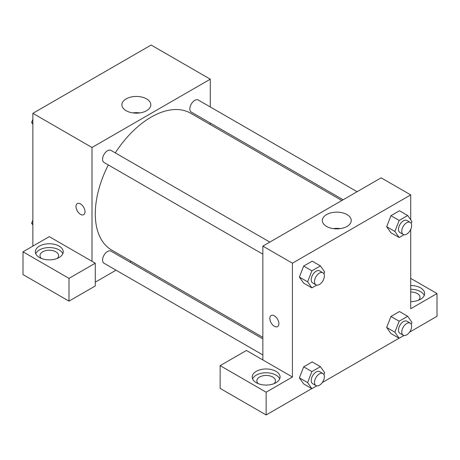 <?xml version="1.0" encoding="UTF-8"?>
<svg xmlns="http://www.w3.org/2000/svg" width="460" height="460" viewBox="0 0 460 460"><rect width="100%" height="100%" fill="white"/><g stroke="black" fill="none" stroke-linecap="round" stroke-linejoin="round"><path stroke-width="0.69" d="M32.855 246.123L32.855 113.332L151.144 45.04L210.283 79.189L210.283 106.956M210.283 123.05L210.283 124.556M146.585 98.888A14.467 8.355 180 0 1 150.822 104.799A14.467 8.355 180 0 1 136.355 113.148A14.467 8.355 180 0 1 121.888 104.799A14.467 8.355 180 0 1 130.818 97.083A14.467 8.355 180 0 1 146.585 98.888M92 261.303L49.283 236.641L23 251.815L69 278.375L95.283 263.2L92 261.303L92 147.482L32.855 113.332M92 147.482L210.283 79.189M139.863 112.901A14.467 8.355 0 0 0 132.854 112.901M77.309 203.602A6.388 3.691 -120 0 0 76.331 208.719A6.388 3.691 -120 0 0 80.5 214.348A6.388 3.691 60 0 1 76.326 208.719A6.388 3.691 60 0 1 77.303 203.602A6.388 3.691 60 0 1 83.697 207.287A6.388 3.691 60 0 1 83.697 214.665A6.388 3.691 60 0 1 80.5 214.348A6.388 3.691 -120 0 0 83.697 214.665M39.428 246.123A13.938 8.05 180 0 1 54.619 244.381A13.938 8.05 180 0 1 63.227 251.815A13.938 8.05 180 0 1 49.283 259.865A13.938 8.05 180 0 1 35.345 251.815A13.938 8.05 180 0 1 39.428 246.123M62.83 253.713A13.938 8.05 0 0 0 53.055 247.859A13.938 8.05 0 0 0 39.428 249.918A13.938 8.05 0 0 0 35.736 253.713M41.406 258.457A9.292 5.365 180 0 1 39.991 255.611A9.292 5.365 180 0 1 45.73 250.654A9.292 5.365 180 0 1 55.855 251.815A9.292 5.365 180 0 1 58.581 255.611A9.292 5.365 180 0 1 57.166 258.457M23 251.815L23 274.58L69 301.139L95.283 285.965L95.283 263.2M69 278.375L69 301.139M131.29 261.378L129.99 262.131M116.046 270.181L95.283 282.17M262.855 338.847L110.992 251.166A6.969 4.025 120 0 0 105.622 253.034A6.969 4.025 120 0 0 102.58 260.049A6.969 4.025 120 0 0 104.023 263.241L262.855 354.942M357.098 191.716L198.26 100.015A6.969 4.025 120 0 0 192.889 101.879A6.969 4.025 120 0 0 189.848 108.893A6.969 4.025 120 0 0 191.291 112.085L343.154 199.767M269.825 242.098L110.992 150.397A6.969 4.025 120 0 0 105.622 152.266A6.969 4.025 120 0 0 102.58 159.281A6.969 4.025 120 0 0 104.023 162.472L262.855 254.173M108.313 164.95A78.993 45.609 120 0 0 95.283 213.877A78.993 45.609 120 0 0 111.648 250.039L262.855 337.341M341.849 200.514L190.641 113.218A78.993 45.609 120 0 0 115.287 152.875M262.855 359.944L246.428 350.457L220.144 365.637L266.144 392.196L292.428 377.016L262.855 359.944L262.855 246.123L381.144 177.83L410.717 194.902L410.717 219.811M220.144 365.637L220.144 388.401L266.144 414.96L311.782 388.608M322.305 382.53L399.056 338.221M409.572 332.149L437 316.313L437 293.549L410.717 308.723L410.717 229.402M410.717 291.979A9.292 5.365 180 0 1 417.283 293.549A9.292 5.365 180 0 1 420.009 297.344A9.292 5.365 180 0 1 418.594 300.19M424.264 295.447A13.938 8.05 0 0 0 410.717 289.294M410.717 285.499A13.938 8.05 180 0 1 424.655 293.549A13.938 8.05 180 0 1 410.717 301.599M258.261 383.657A9.292 5.365 180 0 1 256.847 380.811A9.292 5.365 180 0 1 266.144 375.446A9.292 5.365 180 0 1 275.436 380.811A9.292 5.365 180 0 1 274.022 383.657M279.691 378.913A13.938 8.05 0 0 0 269.911 373.06A13.938 8.05 0 0 0 256.283 375.118A13.938 8.05 0 0 0 252.597 378.913M256.283 371.329A13.938 8.05 180 0 1 271.475 369.581A13.938 8.05 180 0 1 280.082 377.016A13.938 8.05 180 0 1 266.144 385.066A13.938 8.05 180 0 1 252.201 377.016A13.938 8.05 180 0 1 256.283 371.329M266.144 392.196L266.144 414.96M410.717 278.375L437 293.549M399.153 321.207L390.937 316.463L399.475 311.535L390.937 316.463L386.67 327.462L390.937 333.534L386.67 327.462L394.881 332.206L399.153 321.207L407.686 316.279L411.959 322.351L411.211 324.271M403.983 234.721L399.153 237.509L390.937 232.766L386.659 226.705L390.937 215.694L399.475 210.766L390.937 215.694L399.153 220.438L407.686 215.51L411.959 221.582L411.211 223.497M316.71 285.108L311.886 287.891L303.669 283.153L299.391 277.092L303.669 266.075L312.208 261.148L303.669 266.075L311.886 270.819L320.419 265.892L324.685 271.964L323.943 273.884M311.886 371.588L303.669 366.85L312.208 361.916L303.669 366.85L299.402 377.85L303.669 383.922L299.402 377.85L307.613 382.593L311.886 371.588L320.419 366.66L324.685 372.732L323.943 374.653M292.428 377.016L292.428 263.195L410.717 194.902M347.018 214.607A14.467 8.355 180 0 1 351.256 220.512A14.467 8.355 180 0 1 336.783 228.867A14.467 8.355 180 0 1 322.316 220.512A14.467 8.355 180 0 1 331.252 212.796A14.467 8.355 180 0 1 347.018 214.607M292.428 263.195L262.855 246.123M340.291 228.62A14.467 8.355 0 0 0 333.281 228.62M271.164 315.52A6.388 3.691 -120 0 0 270.187 320.643A6.388 3.691 -120 0 0 274.361 326.272A6.388 3.691 60 0 1 270.181 320.643A6.388 3.691 60 0 1 271.164 315.52A6.388 3.691 60 0 1 277.552 319.211A6.388 3.691 60 0 1 277.552 326.589A6.388 3.691 60 0 1 274.355 326.272A6.388 3.691 -120 0 0 277.552 326.589M311.886 287.891L307.613 281.819L311.886 270.819M322.92 272.751L319.637 270.854A6.969 4.025 120 0 0 314.266 272.722A6.969 4.025 120 0 0 311.224 279.737A6.969 4.025 120 0 0 312.668 282.929L315.951 284.826A6.969 4.025 120 0 0 322.92 280.801A6.969 4.025 120 0 0 322.92 272.751A6.969 4.025 120 0 0 317.549 274.62A6.969 4.025 120 0 0 314.508 281.635A6.969 4.025 120 0 0 315.951 284.826M303.669 283.153L299.402 277.081L307.613 281.819M320.419 265.892L312.208 261.148M399.153 237.509L394.881 231.437L399.153 220.438M410.193 222.37L406.904 220.472A6.969 4.025 120 0 0 401.534 222.341A6.969 4.025 120 0 0 398.492 229.356A6.969 4.025 120 0 0 399.935 232.547L403.219 234.445A6.969 4.025 120 0 0 410.193 230.42A6.969 4.025 120 0 0 410.193 222.37A6.969 4.025 120 0 0 404.817 224.238A6.969 4.025 120 0 0 401.775 231.253A6.969 4.025 120 0 0 403.219 234.445M390.937 232.766L386.67 226.694L394.881 231.437M407.686 215.51L399.475 210.766M316.71 385.877L311.886 388.666L307.613 382.593M322.92 373.526L319.637 371.628A6.969 4.025 120 0 0 314.266 373.491A6.969 4.025 120 0 0 311.224 380.506A6.969 4.025 120 0 0 312.668 383.697L315.951 385.595A6.969 4.025 120 0 0 322.92 381.57A6.969 4.025 120 0 0 322.92 373.526A6.969 4.025 120 0 0 317.549 375.389A6.969 4.025 120 0 0 314.508 382.404A6.969 4.025 120 0 0 315.951 385.595M311.886 388.666L303.669 383.922M320.419 366.66L312.208 361.916M403.983 335.49L399.153 338.278L394.881 332.206M410.193 323.138L406.904 321.241A6.969 4.025 120 0 0 401.534 323.11A6.969 4.025 120 0 0 398.492 330.125A6.969 4.025 120 0 0 399.935 333.316L403.219 335.214A6.969 4.025 120 0 0 410.193 331.188A6.969 4.025 120 0 0 410.193 323.138A6.969 4.025 120 0 0 404.817 325.007A6.969 4.025 120 0 0 401.775 332.022A6.969 4.025 120 0 0 403.219 335.214M399.153 338.278L390.937 333.534M407.686 316.279L399.475 311.535M32.855 124.24L31.613 122.475L32.855 119.272M35.828 111.619L44.517 106.599M32.855 123.194L31.613 122.475M123.096 61.237L131.784 56.218M32.855 225.009L31.613 223.244L32.855 220.041M32.855 223.962L31.613 223.244"/></g></svg>

